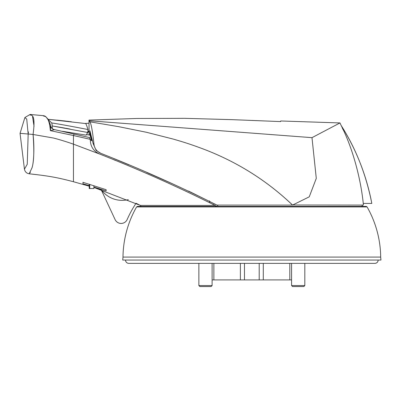 <?xml version="1.0" encoding="UTF-8"?>
<svg xmlns="http://www.w3.org/2000/svg" width="401" height="401" viewBox="0 0 401 401"><rect width="100%" height="100%" fill="white"/><g stroke="black" fill="none" stroke-linecap="round" stroke-linejoin="round"><path stroke-width="0.6" d="M198.861 263.367L198.861 285.552L212.104 285.552L212.104 263.367M199.853 286.545L198.861 285.552L199.853 286.545L211.111 286.545L212.104 285.552L211.111 286.545M378.163 260.054A3.313 3.313 0 0 1 374.855 263.367L128.826 263.367A3.313 3.313 0 0 1 125.513 260.054M362.689 205.086L361.456 206.746L362.689 205.086L363.361 205.086L292.484 205.011C265.918 179.688 235.081 160.611 199.969 147.768C188.355 143.528 183.132 141.994 173.553 139.162L146.365 132.26L118.686 126.666L89.679 121.779C90.982 122.546 92.395 129.889 93.919 143.814C94.31 148.225 96.611 151.398 100.811 153.332C141.012 169.152 179.683 186.4 216.831 205.086L292.545 205.086L309.251 196.826L316.284 178.375L311.988 137.658L90.09 120.836L89.433 120.841L89.679 121.779M216.831 205.086L217.883 205.683M100.811 153.332L96.135 150.41L93.107 143.498L93.919 143.814M113.498 158.435L129.177 164.946M146.826 172.495L172.946 183.994M188.57 191.082L216.229 204.746M89.433 120.841L88.967 120.099L89.117 134.967M89.222 184.239L89.233 188.53L89.729 188.53L89.739 184.4M89.914 135.077L89.934 130.811L93.107 143.498M311.988 137.658L339.968 122.937L280.645 120.972L280.645 121.588L232.75 119.678L184.841 118.33L136.901 118.47L88.967 120.099M363.361 205.086L363.271 203.432C360.634 178.039 352.594 147.864 341.156 125.488L339.968 122.937L280.645 120.972L339.968 122.937L340.238 123.513M89.729 188.53L93.889 188.53L93.889 185.703M363.271 203.432L371.817 203.432C366.133 174.59 355.913 148.606 341.156 125.488L339.968 122.937M89.233 188.53L89.228 186.179L73.448 181.728C57.874 177.653 49.814 176.029 29.163 173.803L30.361 172.315M343.151 129.844L342.068 127.468M371.817 203.432C366.504 175.518 356.283 149.538 341.156 125.488L341.156 125.488C356.283 149.538 366.504 175.518 371.817 203.432L371.727 203.432M101.263 189.733A25.664 25.664 0 0 0 125.969 200.059L128.345 199.693M93.889 187.452L101.172 189.703L115.117 219.618A6.622 6.622 0 0 0 127.182 219.487A108.611 108.611 0 0 1 136.054 203.247L140.335 205.422L215.051 205.422L216.796 206.415L212.705 204.099M47.208 118.31L48.09 119.313L85.608 123.558C85.949 123.578 86.751 125.578 88.009 129.553C81.879 128.325 60.255 124.175 51.744 122.962L48.481 119.794M62.476 131.297L86.155 135.132L87.739 132.485L88.009 129.553M85.448 123.428L88.967 123.232M87.739 132.485L52.396 125.979L52.25 128.636M51.744 122.962L52.396 125.979L61.198 127.453M61.614 127.523L65.173 128.16M65.774 128.265L70.1 129.072M303.828 286.545L304.82 285.552L291.572 285.552L292.57 286.545L303.828 286.545L304.82 285.552L304.82 263.367M140.911 206.189L140.335 205.422L94.085 187.513M190.249 205.422L146.41 205.422M380.689 257.076A103.643 103.643 0 0 0 367.08 206.916L136.596 206.916A103.643 103.643 0 0 0 122.992 257.076L380.689 257.076L380.95 260.054L122.726 260.054L122.992 257.076M82.962 183.833L89.228 185.648L82.962 183.833L82.962 182.32L82.962 183.833M93.889 187.046L106.145 190.911L106.145 189.698L82.962 182.32M73.448 181.468L73.448 144.165L99.593 154.019C139.528 169.753 178.014 186.886 215.051 205.422M73.448 154.48L73.448 168.846M209.893 202.585L209.487 200.866M115.749 160.555L114.069 159.864M106.145 190.911L106.145 189.698M33.093 134.596C34.636 148.761 33.629 163.327 31.985 167.909L29.158 173.803L32.005 167.839C33.95 161.708 34.306 150.586 33.067 134.48L53.503 138.034C59.373 139.528 67.904 142.195 73.448 144.165L73.448 135.528L50.506 130.671C48.877 112.716 42.426 117.157 43.679 115.694C42.621 117.202 48.897 112.756 50.366 130.636M99.593 154.019C93.994 151.418 90.927 147.187 90.39 141.322L90.23 139.317L73.448 135.528L73.995 134.44M90.32 140.35L91.904 140.681L90.014 133.052L90.716 133.132M87.624 132.826L89.107 131.297M90.014 133.052L90.004 135.087L86.791 134.651M33.118 134.485L28.175 134.009L27.238 164.295L24.446 169.177L24.947 170.861L25.995 172.315L27.238 173.222L29.158 173.803L37.248 174.716L29.163 173.803M34.045 126.29L32.561 116.776M33.052 134.48C36.571 109.343 29.002 116.902 30.15 114.455C28.977 116.947 36.531 109.177 33.067 134.48M47.072 118.485L47.428 118.907M89.072 131.292L87.994 131.167M89.598 138.019L90.23 139.317L91.288 139.513L90.004 135.087M91.288 139.513L91.904 140.681M89.017 131.287L87.172 132.761M54.361 129.683L50.506 130.671L50.706 125.528C45.93 112.866 42.932 116.656 43.679 115.694L30.15 114.455L24.902 117.503L26.737 119.132L28.155 134.004C17.378 133.127 17.383 133.127 28.155 134.004L28.175 134.009M28.17 133.874L28.426 131.914M54.12 129.543L89.824 137.633M244.48 263.367L244.48 279.923L259.201 279.923L259.201 263.367M263.297 263.367L263.297 279.923L289.803 279.923L289.803 263.367M213.873 263.367L213.873 279.923L240.379 279.923L240.379 263.367M53.754 129.523A4.571 4.421 165.7 0 1 50.877 126.46A4.571 4.421 165.7 0 1 50.877 126.455A4.571 4.421 165.7 0 1 50.807 126.13L51.549 127.884L52.701 128.967L54.09 129.538M240.379 279.923L244.48 279.923M212.104 279.923L213.873 279.923M289.803 279.923L291.572 279.923M259.201 279.923L263.297 279.923M270.314 279.923L290.149 279.923M213.527 279.923L233.362 279.923M291.572 263.367L291.572 285.552L292.57 286.545M48.09 119.313L65.493 121.032M56.887 120.115L69.558 121.508M70.421 121.608L71.258 121.709M69.523 121.503L69.198 121.463M68.37 121.368L67.739 121.292M136.596 206.916L137.458 206.415L366.218 206.415L367.08 206.916M24.902 117.503L20.05 133.358L24.446 169.177M50.872 126.45L50.696 125.458"/></g></svg>
